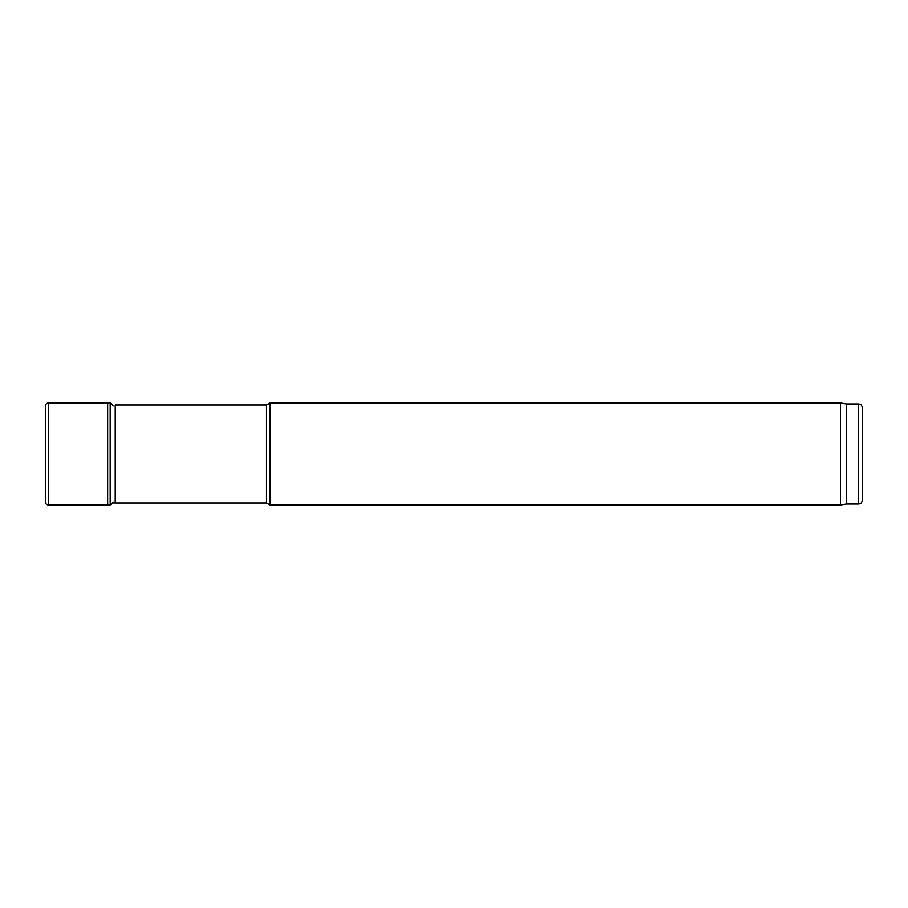 <?xml version="1.0" encoding="UTF-8"?>
<svg xmlns="http://www.w3.org/2000/svg" width="908" height="908" viewBox="0 0 908 908"><rect width="100%" height="100%" fill="white"/><g stroke="black" fill="none" stroke-linecap="round" stroke-linejoin="round"><path stroke-width="1.36" d="M270.062 454L270.062 402.914L840.456 402.914L840.456 505.086L270.062 505.086L270.062 454M846.256 403.935L858.514 403.935L858.514 504.065L846.256 504.065L846.256 403.935L840.456 402.914M858.514 504.065C859.763 503.18 860.512 505.733 862.6 499.968L862.6 408.033C860.512 402.267 859.763 404.82 858.514 403.935M113.25 502.975L115.225 503.043L115.225 404.957L266.521 404.957L270.062 402.914M115.225 503.043L266.521 503.043L266.521 404.957M107.666 505.098L110.197 505.075L110.197 402.925L107.666 402.902L107.666 505.098L48.623 505.075C46.694 504.927 45.616 503.917 45.4 502.045L45.4 405.955L45.4 502.045M107.666 402.902L48.623 402.925L48.623 505.075M846.256 504.065L840.456 505.086M266.521 503.043L270.062 505.086M48.623 402.925C46.694 403.073 45.616 404.083 45.4 405.955M110.197 402.925L113.432 405.876M110.197 505.075L113.432 502.124"/></g></svg>
